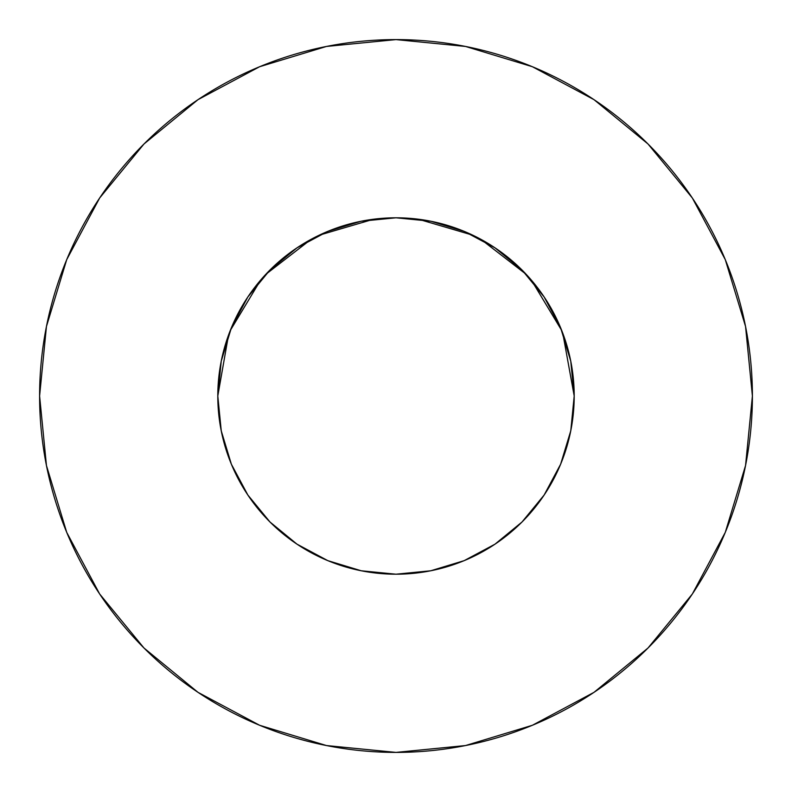 <?xml version="1.0" encoding="UTF-8"?>
<svg xmlns="http://www.w3.org/2000/svg" width="792" height="792" viewBox="0 0 792 792"><rect width="100%" height="100%" fill="white"/><g stroke="black" fill="none" stroke-linecap="round" stroke-linejoin="round"><path stroke-width="1.19" d="M561.281 462.607L564.201 454.856L560.627 464.221L570.775 430.769L574.2 396A178.2 178.2 0 0 1 396 574.2A178.2 178.2 0 0 1 217.8 396A178.2 178.2 0 0 1 396 217.8A178.2 178.2 0 0 1 574.2 396L570.775 361.231L560.637 327.809L544.163 297L522.007 269.993L495 247.837L464.191 231.363L430.769 221.225L396 217.8L361.231 221.225L327.809 231.363L297 247.837L269.993 269.993L247.837 297L231.363 327.809L221.225 361.231L217.8 396L221.275 431.046M39.6 396A356.4 356.4 0 0 1 396 39.6A356.4 356.4 0 0 1 752.4 396A356.4 356.4 0 0 1 396 752.4A356.4 356.4 0 0 1 39.6 396L46.451 465.528L66.726 532.392L99.663 594.01L143.986 648.014L197.99 692.337L259.608 725.274L326.472 745.549L396 752.4L465.528 745.549L532.392 725.274L594.01 692.337L648.014 648.014L692.337 594.01L725.274 532.392L745.549 465.528L752.4 396L745.549 326.472L725.274 259.608L692.337 197.99L648.014 143.986L594.01 99.663L532.392 66.726L465.528 46.451L396 39.6L326.472 46.451L259.608 66.726L197.99 99.663L143.986 143.986L99.663 197.99L66.726 259.608L46.451 326.472L39.6 396M401.099 217.869L396.059 217.8L401.099 217.869M569.666 435.927L571.438 427.264M544.223 494.911L545.312 493.258M390.901 574.131L396 574.2L430.769 570.775L464.191 560.637L495.01 544.163L522.007 522.007L544.163 495L560.637 464.191M296.901 544.104L327.809 560.637L361.231 570.775L395.941 574.2L401.099 574.131M269.963 521.977L272.3 524.274M227.799 454.865L229.799 460.281M270.013 522.027L270.587 522.601L270.013 522.027M222.334 435.927L220.562 427.264M564.201 454.865L562.201 460.281M418.404 219.216L472.814 235.204M480.833 239.283L526.244 274.378M531.343 280.081L561.746 330.551M562.785 333.234L574.2 395.97M217.8 395.97L228.492 335.194M230.254 330.551L260.657 280.081M265.756 274.378L311.167 239.283M319.186 235.204L373.596 219.216M692.337 197.99L648.014 143.986L594.099 99.733M197.99 99.663L143.986 143.986L99.733 197.901M99.663 594.01L143.986 648.014L197.901 692.267M594.01 692.337L648.014 648.014L692.267 594.099M247.837 495L269.993 522.007L297 544.163L269.993 522.007L247.837 495L231.363 464.191L221.225 430.769M495 544.163L522.007 522.007L544.163 495M544.163 297L522.007 269.993L495 247.837M297 247.837L269.993 269.993L247.837 297"/></g></svg>
